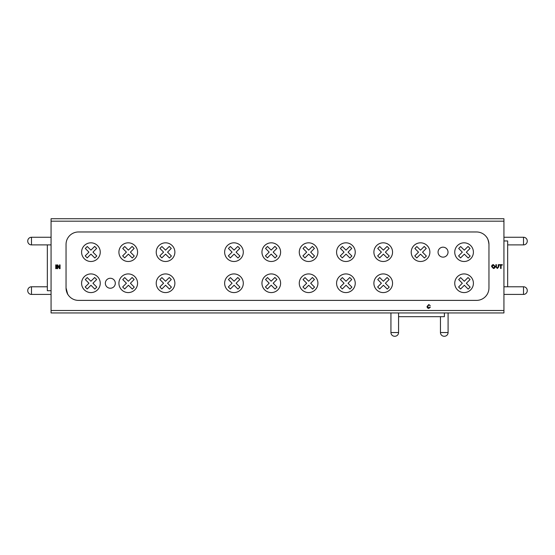 <?xml version="1.0" encoding="UTF-8"?>
<svg xmlns="http://www.w3.org/2000/svg" width="555" height="555" viewBox="0 0 555 555"><rect width="100%" height="100%" fill="white"/><g stroke="black" fill="none" stroke-linecap="round" stroke-linejoin="round"><path stroke-width="0.83" d="M443.05 247.176A4.981 4.981 0 0 0 438.062 252.157A4.981 4.981 0 0 0 443.05 257.138A4.981 4.981 0 0 0 448.031 252.157A4.981 4.981 0 0 0 443.05 247.176M110.327 278.27A4.981 4.981 0 0 0 105.346 283.251A4.981 4.981 0 0 0 110.327 288.239A4.981 4.981 0 0 0 115.308 283.251A4.981 4.981 0 0 0 110.327 278.27M383.227 292.582A9.331 9.331 0 0 0 392.558 283.251A9.331 9.331 0 0 0 383.227 273.927A9.331 9.331 0 0 0 373.897 283.251A9.331 9.331 0 0 0 383.227 292.582M345.911 292.582A9.331 9.331 0 0 0 355.242 283.251A9.331 9.331 0 0 0 345.911 273.927A9.331 9.331 0 0 0 336.58 283.251A9.331 9.331 0 0 0 345.911 292.582M420.544 261.488A9.331 9.331 0 0 0 429.875 252.157A9.331 9.331 0 0 0 420.544 242.826A9.331 9.331 0 0 0 411.213 252.157A9.331 9.331 0 0 0 420.544 261.488M383.227 261.488A9.331 9.331 0 0 0 392.558 252.157A9.331 9.331 0 0 0 383.227 242.826A9.331 9.331 0 0 0 373.897 252.157A9.331 9.331 0 0 0 383.227 261.488M345.911 261.488A9.331 9.331 0 0 0 355.242 252.157A9.331 9.331 0 0 0 345.911 242.826A9.331 9.331 0 0 0 336.58 252.157A9.331 9.331 0 0 0 345.911 261.488M308.594 261.488A9.331 9.331 0 0 0 317.925 252.157A9.331 9.331 0 0 0 308.594 242.826A9.331 9.331 0 0 0 299.27 252.157A9.331 9.331 0 0 0 308.594 261.488M308.594 292.582A9.331 9.331 0 0 0 317.925 283.251A9.331 9.331 0 0 0 308.594 273.927A9.331 9.331 0 0 0 299.27 283.251A9.331 9.331 0 0 0 308.594 292.582M90.923 292.582A9.331 9.331 0 0 0 100.254 283.251A9.331 9.331 0 0 0 90.923 273.927A9.331 9.331 0 0 0 81.592 283.251A9.331 9.331 0 0 0 90.923 292.582M128.24 292.582A9.331 9.331 0 0 0 137.564 283.251A9.331 9.331 0 0 0 128.24 273.927A9.331 9.331 0 0 0 118.909 283.251A9.331 9.331 0 0 0 128.24 292.582M165.556 292.582A9.331 9.331 0 0 0 174.881 283.251A9.331 9.331 0 0 0 165.556 273.927A9.331 9.331 0 0 0 156.226 283.251A9.331 9.331 0 0 0 165.556 292.582M233.967 292.582A9.331 9.331 0 0 0 243.291 283.251A9.331 9.331 0 0 0 233.967 273.927A9.331 9.331 0 0 0 224.636 283.251A9.331 9.331 0 0 0 233.967 292.582M271.284 292.582A9.331 9.331 0 0 0 280.608 283.078A9.331 9.331 0 0 0 271.284 273.927A9.331 9.331 0 0 0 261.953 283.251A9.331 9.331 0 0 0 271.284 292.582M464.077 292.582A9.331 9.331 0 0 0 473.408 283.404A9.331 9.331 0 0 0 464.077 273.927A9.331 9.331 0 0 0 454.746 283.251A9.331 9.331 0 0 0 464.077 292.582M464.077 261.488A9.331 9.331 0 0 0 473.408 252.31A9.331 9.331 0 0 0 464.077 242.826A9.331 9.331 0 0 0 454.746 252.157A9.331 9.331 0 0 0 464.077 261.488M271.284 261.488A9.331 9.331 0 0 0 280.608 251.977A9.331 9.331 0 0 0 271.284 242.826A9.331 9.331 0 0 0 261.953 252.157A9.331 9.331 0 0 0 271.284 261.488M233.967 261.488A9.331 9.331 0 0 0 243.291 252.157A9.331 9.331 0 0 0 233.967 242.826A9.331 9.331 0 0 0 224.636 252.157A9.331 9.331 0 0 0 233.967 261.488M165.556 261.488A9.331 9.331 0 0 0 174.881 252.157A9.331 9.331 0 0 0 165.556 242.826A9.331 9.331 0 0 0 156.226 252.157A9.331 9.331 0 0 0 165.556 261.488M128.24 261.488A9.331 9.331 0 0 0 137.564 252.157A9.331 9.331 0 0 0 128.24 242.826A9.331 9.331 0 0 0 118.909 252.157A9.331 9.331 0 0 0 128.24 261.488M90.923 261.488A9.331 9.331 0 0 0 100.254 252.157A9.331 9.331 0 0 0 90.923 242.826A9.331 9.331 0 0 0 81.592 252.157A9.331 9.331 0 0 0 90.923 261.488M67.675 294.101L66.045 287.948C66.51 291.604 67.19 293.873 68.078 294.76A12.439 12.439 0 0 0 78.484 300.387L476.516 300.387A12.439 12.439 0 0 0 488.955 287.948L488.955 244.408C488.49 240.655 487.651 238.157 486.444 236.916A12.439 12.439 0 0 0 476.516 231.969L78.484 231.969A12.439 12.439 0 0 0 66.045 244.408L66.045 287.948A12.439 12.439 0 0 0 78.484 300.387M27.75 240.995L27.75 240.995A3.732 3.732 0 0 1 31.482 237.262L51.067 237.262M27.75 241.168A3.732 3.732 0 0 0 31.482 244.901L51.067 244.901M27.75 290.508L27.75 290.508A3.732 3.732 0 0 1 31.482 286.782L47.341 286.782M27.75 290.688A3.732 3.732 0 0 0 31.482 294.421L51.067 294.421M523.518 294.421L523.518 286.782A3.732 3.732 0 0 1 527.25 290.508L527.25 290.688A3.732 3.732 0 0 1 523.518 294.421L503.933 294.421M523.518 244.901L523.518 237.262A3.732 3.732 0 0 1 527.25 240.995L527.25 241.168A3.732 3.732 0 0 1 523.518 244.901L507.659 244.901M523.518 237.262L503.933 237.262M523.518 286.782L503.933 286.782M394.667 336.268L394.667 336.268A3.732 3.732 0 0 1 390.935 332.535L390.935 312.944M394.841 336.268A3.732 3.732 0 0 0 398.573 332.535L398.573 312.944M444.187 336.268L444.187 336.268A3.732 3.732 0 0 1 440.455 332.535L440.455 316.676M444.361 336.268A3.732 3.732 0 0 0 448.093 332.535L448.093 312.944M51.067 290.716L47.341 290.716L47.341 244.901M503.933 240.96L507.659 240.96L507.659 286.782M444.388 312.944L444.388 316.676L398.573 316.676M57.692 268.675L57.158 268.675L57.158 264.901L57.72 264.901L59.531 267.718L59.531 264.901L60.058 264.901L60.058 268.675L59.496 268.675L57.692 265.859L57.692 268.675M498.251 266.816L498.251 264.673L498.785 264.673L498.785 266.844L497.342 268.488L495.886 266.844L495.886 264.673L496.413 264.673L496.413 266.816L497.301 268.01L498.251 266.816M428.765 307.976L429.827 307.033L430.354 307.158L428.814 308.413C427.655 308.309 427.072 307.657 427.066 306.45L428.807 304.542L430.264 305.638L428.779 304.979L427.6 306.443L428.765 307.976M486.444 236.916C487.651 238.157 488.49 240.655 488.955 244.408A12.439 12.439 0 0 0 476.516 231.969M503.933 221.181L503.933 312.944L51.067 312.944L51.067 218.732L503.933 218.732L503.933 221.181L51.067 221.181M501.11 268.447L500.575 268.447L500.575 265.103L499.368 265.103L499.368 264.673L502.317 264.673L502.317 265.103L501.11 265.103L501.11 268.447M493.416 268.488L491.626 266.608C491.647 265.401 492.243 264.742 493.416 264.624L495.206 266.56C495.164 267.739 494.567 268.377 493.416 268.488M56.284 268.675L55.757 268.675L55.757 264.901L56.284 264.901L56.284 268.675M85.29 248.467L88.939 252.123L85.199 255.862L87.211 257.881L90.958 254.141L94.808 257.992L96.792 256.008L92.942 252.157L96.667 248.432L94.648 246.413L90.923 250.138L87.267 246.489L85.29 248.467M122.752 248.467L126.408 252.123L122.662 255.862L124.681 257.881L128.42 254.141L132.277 257.992L134.255 256.008L130.404 252.157L134.13 248.432L132.111 246.413L128.385 250.138L124.736 246.489L122.752 248.467M161.9 246.489L159.916 248.467L163.572 252.123L159.826 255.862L161.845 257.881L165.591 254.141L169.441 257.992L171.426 256.008L167.568 252.157L171.294 248.432L169.282 246.413L165.556 250.138L161.9 246.489M228.431 248.467L232.08 252.123L228.334 255.862L230.353 257.881L234.099 254.141L237.949 257.992L239.933 256.008L236.076 252.157L239.809 248.432L237.79 246.413L234.064 250.138L230.408 246.489L228.431 248.467M265.526 248.432L269.175 252.088L265.429 255.827L267.448 257.846L271.194 254.1L275.044 257.957L277.028 255.973L273.171 252.123L276.896 248.397L274.885 246.378L271.159 250.104L267.503 246.448L265.526 248.432M460.65 246.524L458.673 248.501L462.322 252.157L458.583 255.904L460.594 257.922L464.341 254.176L468.191 258.026L470.175 256.049L466.325 252.192L470.05 248.467L468.031 246.448L464.306 250.18L460.65 246.524M458.673 279.602L462.322 283.251L458.583 286.997L460.594 289.016L464.341 285.27L468.191 289.127L470.175 287.143L466.325 283.293L470.05 279.567L468.031 277.549L464.306 281.274L460.65 277.618L458.673 279.602M267.503 277.549L265.526 279.526L269.175 283.182L265.429 286.928L267.448 288.94L271.194 285.201L275.044 289.051L277.028 287.067L273.171 283.216L276.896 279.491L274.885 277.472L271.159 281.198L267.503 277.549M228.431 279.567L232.08 283.216L228.334 286.963L230.353 288.982L234.099 285.235L237.949 289.086L239.933 287.108L236.076 283.251L239.809 279.526L237.79 277.514L234.064 281.239L230.408 277.583L228.431 279.567M159.916 279.567L163.572 283.216L159.826 286.963L161.845 288.982L165.591 285.235L169.441 289.086L171.426 287.108L167.568 283.251L171.294 279.526L169.282 277.514L165.556 281.239L161.9 277.583L159.916 279.567M122.752 279.567L126.408 283.216L122.662 286.963L124.681 288.982L128.42 285.235L132.277 289.086L134.255 287.108L130.404 283.251L134.13 279.526L132.111 277.514L128.385 281.239L124.736 277.583L122.752 279.567M87.267 277.583L85.29 279.567L88.939 283.216L85.199 286.963L87.211 288.982L90.958 285.235L94.808 289.086L96.792 287.108L92.942 283.251L96.667 279.526L94.648 277.514L90.923 281.239L87.267 277.583M303.037 279.567L306.693 283.216L302.947 286.963L304.966 288.982L308.705 285.235L312.562 289.086L314.539 287.108L310.689 283.251L314.414 279.526L312.396 277.514L308.67 281.239L305.021 277.583L303.037 279.567M303.037 248.467L306.693 252.123L302.947 255.862L304.966 257.881L308.705 254.141L312.562 257.992L314.539 256.008L310.689 252.157L314.414 248.432L312.396 246.413L308.67 250.138L305.021 246.489L303.037 248.467M340.381 248.467L344.038 252.123L340.291 255.862L342.31 257.881L346.056 254.141L349.907 257.992L351.891 256.008L348.034 252.157L351.759 248.432L349.74 246.413L346.015 250.138L342.366 246.489L340.381 248.467M379.717 246.489L377.74 248.467L381.389 252.123L377.65 255.862L379.669 257.881L383.408 254.141L387.265 257.992L389.242 256.008L385.392 252.157L389.117 248.432L387.099 246.413L383.373 250.138L379.717 246.489M416.854 246.524L414.869 248.501L418.525 252.157L414.779 255.904L416.798 257.922L420.544 254.176L424.395 258.026L426.379 256.049L422.521 252.192L426.247 248.467L424.235 246.448L420.51 250.18L416.854 246.524M342.366 277.583L340.381 279.567L344.038 283.216L340.291 286.963L342.31 288.982L346.056 285.235L349.907 289.086L351.891 287.108L348.034 283.251L351.759 279.526L349.74 277.514L346.015 281.239L342.366 277.583M379.717 277.583L377.74 279.567L381.389 283.216L377.65 286.963L379.669 288.982L383.408 285.235L387.265 289.086L389.242 287.108L385.392 283.251L389.117 279.526L387.099 277.514L383.373 281.239L379.717 277.583M493.423 265.054L492.16 266.615L493.416 268.058L494.671 266.56L493.423 265.054M31.482 237.262L31.482 244.901M31.482 286.782L31.482 294.421M390.935 332.535L398.573 332.535M440.455 332.535L448.093 332.535M51.067 310.495L503.933 310.495"/></g></svg>
